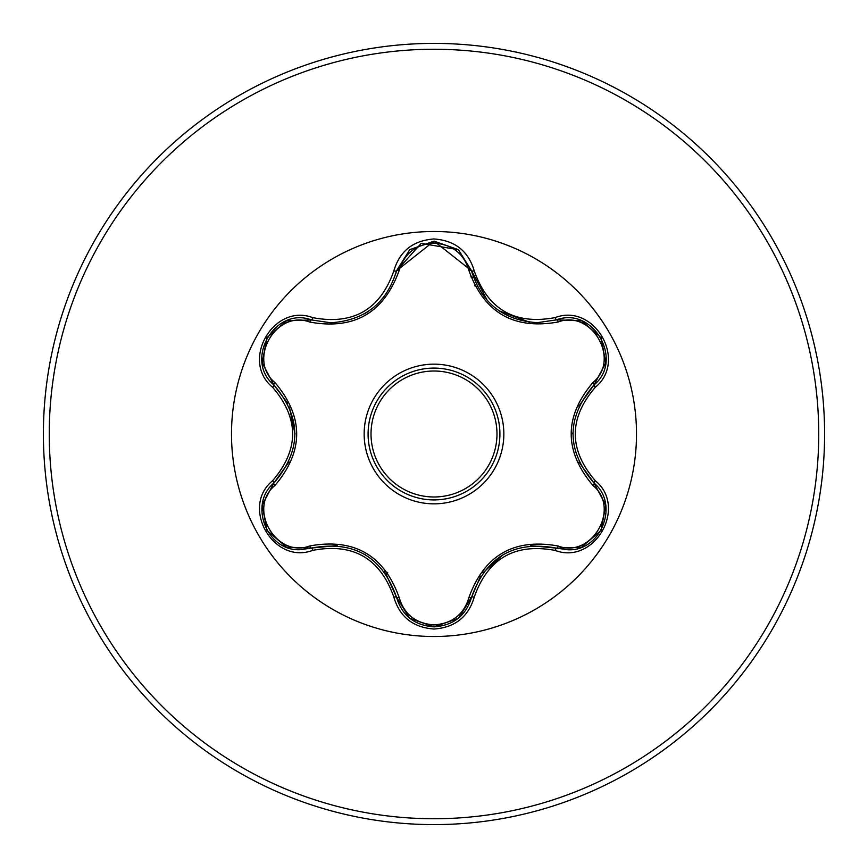 <?xml version="1.0" encoding="UTF-8"?>
<svg xmlns="http://www.w3.org/2000/svg" width="868" height="868" viewBox="0 0 868 868"><rect width="100%" height="100%" fill="white"/><g stroke="black" fill="none" stroke-linecap="round" stroke-linejoin="round"><path stroke-width="1.3" d="M434 368.086A65.914 65.914 0 0 1 499.914 434A65.914 65.914 0 0 1 434 499.914A65.914 65.914 0 0 1 368.086 434A65.914 65.914 0 0 1 434 368.086A65.914 65.914 0 0 0 368.086 434A65.914 65.914 0 0 0 434 499.914M309.854 322.082C276.241 309.149 246.968 359.894 274.928 382.495C303.93 416.9 303.93 451.241 274.928 485.505C246.946 508.181 276.317 558.873 309.854 545.918C354.209 537.976 383.981 555.162 399.15 597.477C404.119 614.349 415.739 623.506 434 624.927C452.293 623.539 463.935 614.403 468.926 597.51C484.236 555.194 513.964 538.03 558.135 546.005C591.77 558.905 620.989 508.116 592.996 485.559C563.94 451.11 563.94 416.738 592.996 382.441C621.011 359.797 591.694 309.073 558.135 321.995C513.845 329.905 484.105 312.73 468.926 270.49C463.935 253.597 452.293 244.461 434 243.073C415.729 244.494 404.119 253.651 399.15 270.523C383.851 312.914 354.09 330.1 309.854 322.082A2.929 0.911 106.7 0 1 311.438 319.945L330.816 322.787L311.438 319.945C274.993 306.089 243.658 360.198 273.876 384.936C301.771 417.627 301.771 450.34 273.876 483.064C248.302 504.08 266.801 551.755 300.361 549.683L311.438 548.055C353.764 540.2 382.115 556.572 396.502 597.173C401.949 615.531 414.459 625.427 434.043 626.859C453.595 625.437 466.105 615.553 471.574 597.206L458.868 617.81M480.525 576.222L471.574 597.206C485.928 556.703 514.257 540.341 556.562 548.142L567.596 549.748C601.144 551.853 619.687 504.145 594.059 483.118C566.088 450.394 566.088 417.649 594.059 384.882C624.276 360.253 593.083 306.057 556.562 319.858L537.238 322.679C503.277 320.357 481.393 303.062 471.574 270.794L434.043 241.141L396.502 270.827C386.759 303.095 364.864 320.411 330.816 322.787M434 636.504A202.504 202.504 0 0 1 231.496 434A202.504 202.504 0 0 1 434 231.496A202.504 202.504 0 0 1 636.504 434A202.504 202.504 0 0 1 434 636.504M312.827 317.666C353.233 325.25 380.227 309.659 393.833 270.892C399.66 251.156 413.049 240.512 434 238.971C454.973 240.479 468.394 251.102 474.232 270.849C487.881 309.561 514.854 325.142 555.173 317.579C594.439 302.693 627.857 360.773 595.34 387.226C568.573 418.43 568.573 449.613 595.34 480.774C627.879 507.292 594.363 565.318 555.173 550.42C514.822 542.88 487.849 558.45 474.232 597.151C468.384 616.898 454.973 627.521 434 629.029C413.049 627.488 399.66 616.844 393.833 597.108C380.206 558.33 353.2 542.739 312.827 550.334C273.583 565.263 240.089 507.216 272.595 480.731C299.297 449.559 299.297 418.409 272.595 387.269C240.067 360.708 273.659 302.726 312.827 317.666A2.929 0.684 -73.3 0 1 311.438 319.945L286.787 320.791M434 824.6A390.6 390.6 0 0 0 824.6 434A390.6 390.6 0 0 0 434 43.4A390.6 390.6 0 0 0 43.4 434A390.6 390.6 0 0 0 434 824.6A390.6 390.6 0 0 1 43.4 434A390.6 390.6 0 0 1 434 43.4M384.242 571.448L387.671 572.522M477.53 286.635A153.658 153.658 0 0 0 474.546 285.778A153.658 153.658 0 0 1 477.53 286.635M470.781 276.87A152.367 152.367 0 0 1 473.472 277.315M399.15 270.523A2.929 0.911 13.3 0 0 396.502 270.827L421.208 243.355L458.293 249.724M537.238 322.679L556.562 319.858L581.495 320.834M592.996 382.441A2.929 0.911 -133.3 0 1 594.059 384.882L578.826 406.246M578.967 462.058L594.059 483.118A2.929 0.684 -46.7 0 1 595.34 480.774M555.173 550.42A2.929 0.684 -73.4 0 1 556.562 548.142L530.608 545.646M434 626.859L409.924 618.385L434 626.859L458.098 618.439M393.833 597.108A2.929 0.684 -13.3 0 1 396.502 597.173L385.62 573.303M337.218 545.516L311.438 548.055A2.929 0.911 73.3 0 1 309.854 545.918M272.595 480.731A2.929 0.684 46.6 0 1 273.876 483.064L289.011 461.841M287.568 403.175L273.876 384.936A2.929 0.911 133.4 0 1 274.928 382.495M592.996 485.559A2.929 0.911 133.3 0 0 594.059 483.118L605.669 505.024M581.213 547.274L556.562 548.142A2.929 0.911 106.6 0 0 558.135 546.005M474.232 597.151A2.929 0.684 -166.6 0 0 471.574 597.206A2.929 0.911 13.4 0 1 468.926 597.51M558.135 321.995A2.929 0.911 73.4 0 0 556.562 319.858A2.929 0.684 -106.6 0 1 555.173 317.579M409.566 618.092L396.502 597.173A2.929 0.911 166.7 0 0 399.15 597.477M468.926 270.49A2.929 0.911 166.6 0 1 471.574 270.794A2.929 0.684 -13.4 0 0 474.232 270.849M262.299 504.851L273.876 483.064A2.929 0.911 -133.4 0 0 274.928 485.505M605.647 363.117L594.059 384.882A2.929 0.684 46.7 0 0 595.34 387.226M312.827 550.334A2.929 0.684 -106.7 0 0 311.438 548.055L286.657 547.165M409.674 249.821L396.502 270.827A2.929 0.684 -166.7 0 1 393.833 270.892M272.595 387.269A2.929 0.684 -46.6 0 0 273.876 384.936L262.277 363.019M434 503.841A69.841 69.841 0 0 1 364.159 434A69.841 69.841 0 0 1 434 364.159A69.841 69.841 0 0 1 503.841 434A69.841 69.841 0 0 1 434 503.841M434 496.984A62.984 62.984 0 0 0 496.984 434A62.984 62.984 0 0 0 434 371.016A62.984 62.984 0 0 0 371.016 434A62.984 62.984 0 0 0 434 496.984M434 818.741A384.741 384.741 0 0 0 818.741 434A384.741 384.741 0 0 0 434 49.259A384.741 384.741 0 0 0 49.259 434A384.741 384.741 0 0 0 434 818.741M572.858 433.978L572.869 432.828M482.912 572.761L503.548 554.327M529.719 322.267L499.013 310.809M487.469 300.773L471.574 270.794L472.322 273.691M364.593 554.261L365.58 554.847M368.716 311.145L364.517 313.782M289.38 406.973L295.022 434.065M605.734 505.393L601.003 530.467L581.658 547.1M581.679 320.91L601.025 337.576L605.723 362.64M556.562 319.858L581.332 320.78M471.574 597.206L458.391 618.2M409.956 249.583L434.043 241.141L458.12 249.572M458.488 249.876L471.574 270.794M286.31 547.024L266.953 530.391L262.223 505.328M396.502 270.827L395.808 273.55M262.223 362.64L266.975 337.565L286.331 320.965"/></g></svg>
